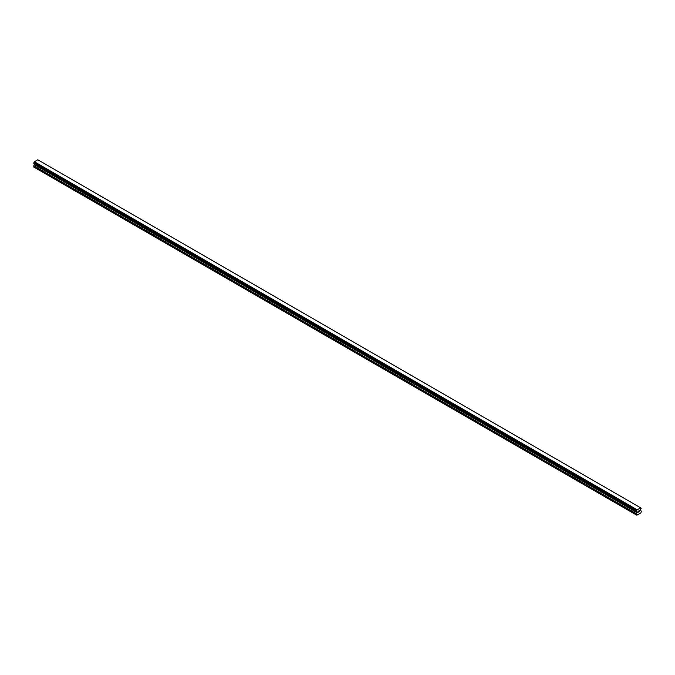 <?xml version="1.0" encoding="UTF-8"?>
<svg xmlns="http://www.w3.org/2000/svg" width="675" height="675" viewBox="0 0 675 675"><rect width="100%" height="100%" fill="white"/><g stroke="black" fill="none" stroke-linecap="round" stroke-linejoin="round"><path stroke-width="1.01" d="M638.272 511.304L638.727 511.042L638.272 511.304M638.272 512.198L638.727 511.928L638.272 512.198M638.204 512.3L638.727 510.975M639.082 511.026L639.554 510.595M639.428 511.161L639.158 511.684L639.428 511.161M639.031 511.827L639.537 510.705M637.014 511.616L636.601 511.372L637.242 511.836L636.5 513.996L636.82 515.211L640.938 512.831L641.25 511.253L640.508 509.954L641.216 508.14L38.408 160.118M640.744 507.878L637.166 509.768L636.618 510.73L33.868 162.734L33.784 163.358L636.533 511.355L33.75 163.291M636.5 511.287L636.618 510.73M636.533 511.355L33.809 163.375L636.618 511.372M34.467 163.755L33.75 165.999L34.062 167.214L636.82 515.211M640.592 507.786L37.834 159.789L34.408 161.772L33.868 162.734M637.166 509.768L34.408 161.772M34.239 162.068L636.998 510.064L34.256 162.034M636.567 510.789L33.817 162.793M636.5 515.025L33.75 167.029M636.533 510.848L33.784 162.852M636.5 510.95L33.75 162.953M637.242 511.836L34.492 163.839M637.242 512.511L34.492 164.514M637.183 512.713L34.433 164.717M636.559 513.793L33.809 165.797M636.5 513.996L33.75 165.999"/></g></svg>
